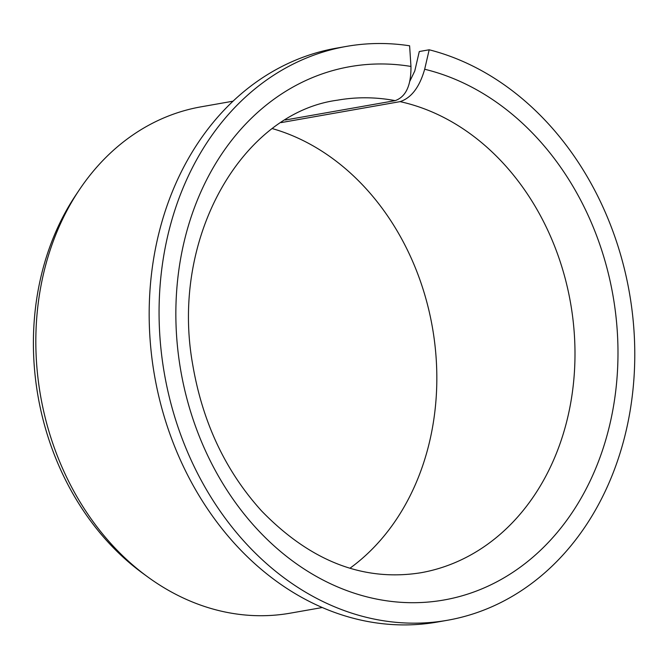 <?xml version="1.0" encoding="UTF-8"?>
<svg xmlns="http://www.w3.org/2000/svg" width="668" height="668" viewBox="0 0 668 668"><rect width="100%" height="100%" fill="white"/><g stroke="black" fill="none" stroke-linecap="round" stroke-linejoin="round"><path stroke-width="1" d="M281.161 122.595L400.082 101.636C411.354 97.929 419.554 87.132 424.673 69.247A270.782 219.346 -100 0 1 575.724 507.104A270.782 219.346 -100 0 1 196.843 429.958A270.782 219.346 -100 0 1 410.962 66.449C411.171 85.42 405.91 96.818 395.18 100.634L285.278 120.006M409.876 81.154L414.778 70.983L419.287 51.528L429.182 49.783L424.673 69.247M272.477 128.648A239.929 194.355 -100 0 1 432.355 327.095A239.929 194.355 -100 0 1 349.94 568.243M429.182 49.783A291.348 236.004 -100 0 1 634.6 343.001A291.348 236.004 -100 0 1 447.485 620.263L437.59 622.008A291.348 236.004 -100 0 1 154.609 376.042A291.348 236.004 -100 0 1 336.463 48.154L346.358 46.418A291.348 236.004 -100 0 1 409.609 45.791L410.962 66.449M447.485 620.263A291.348 236.004 -100 0 1 164.503 374.297A291.348 236.004 -100 0 1 346.358 46.418M322.268 607.529L290.321 613.157A257.071 208.241 -100 0 1 147.72 576.91A257.071 208.241 -100 0 1 79.467 189.628A257.071 208.241 -100 0 1 201.085 106.822L233.04 101.185M147.72 576.91L142.785 573.311A251.318 203.573 -100 0 1 76.06 194.697L79.467 189.628M400.082 101.636A239.929 194.355 -100 0 1 574.714 341.006A239.929 194.355 -100 0 1 420.748 572.768C363.517 581.836 310.495 561.254 261.681 511.037C225.492 471.132 202.487 422.251 192.668 364.402C169.831 237.123 242.684 112.75 337.465 100.183A239.929 194.355 -100 0 1 395.18 100.634"/></g></svg>
